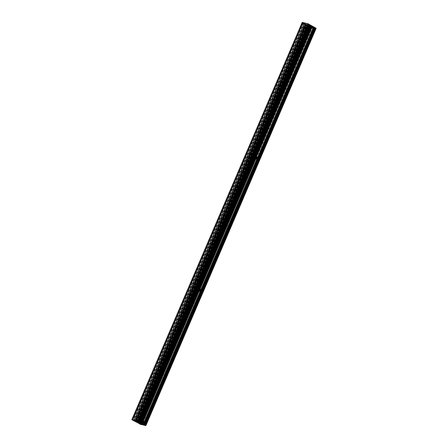 <?xml version="1.0" encoding="UTF-8"?>
<svg xmlns="http://www.w3.org/2000/svg" width="448" height="448" viewBox="0 0 448 448"><rect width="100%" height="100%" fill="white"/><g stroke="black" fill="none" stroke-linecap="round" stroke-linejoin="round"><path stroke-width="0.34" stroke-dasharray="2.24 1.68" d="M256.788 156.828A1.226 0.728 119.2 0 0 256.71 156.778A1.226 0.728 119.2 0 0 255.478 157.489A1.226 0.728 119.2 0 0 255.511 158.917A1.226 0.728 119.2 0 0 255.601 158.956M255.422 158.626A1.226 0.728 -60.8 0 1 255.545 157.774A1.226 0.728 -60.8 0 1 256.11 157.018M227.259 225.478L226.968 225.999M200.138 288.999A1.226 0.728 119.2 0 0 200.066 288.943A1.226 0.728 119.2 0 0 198.828 289.66A1.226 0.728 119.2 0 0 198.867 291.088A1.226 0.728 119.2 0 0 198.951 291.122L143.203 421.159M198.778 290.791A1.226 0.728 -60.8 0 1 198.895 289.94A1.226 0.728 -60.8 0 1 199.466 289.19M302.025 22.624L306.174 24.573L305.379 25.43L307.563 26.482L307.25 26.466L137.967 421.439L138.23 421.557L136.108 420.403L136.074 421.428L135.912 420.325L137.967 421.439M135.671 421.098L132.227 419.558L135.671 421.098L305.76 24.248L305.29 24.018L306.902 24.802L305.771 24.248L135.682 421.103L137.883 422.218L138.298 421.669L138.594 421.837L138.331 422.156L139.451 422.47L140.241 422.1L140.375 422.834M144.077 423.97L144.743 424.217L144.519 424.738L144.122 424.682L144.917 424.827L137.771 420.79L138.331 421.534L137.536 420.756L139.698 422.246L140.498 421.389L142.408 422.43L140.358 421.316L139.558 422.167M145.981 409.92A0.515 0.308 -60.8 0 1 145.51 410.323L145.746 410.424A0.515 0.308 -60.8 0 1 145.572 410.379L145.337 410.206A0.515 0.308 -60.8 0 1 145.365 409.78L146.222 407.781A0.515 0.308 -60.8 0 1 146.53 407.422L146.815 407.484A0.515 0.308 -60.8 0 1 146.994 407.518L146.77 407.394A0.515 0.308 -60.8 0 1 146.838 407.921L145.83 409.836L146.686 407.837A0.515 0.308 119.2 0 0 146.07 407.697L145.214 409.696A0.515 0.308 119.2 0 0 145.83 409.836M140.252 422.766L145.51 410.323L140.386 422.341L140.039 422.649L140.134 422.027L139.871 422.503M140.409 422.834L145.757 410.418M146.994 407.518L303.744 41.787A0.515 0.308 -60.8 0 1 303.57 41.748L303.335 41.574A0.515 0.308 -60.8 0 1 303.363 41.149L304.22 39.15A0.515 0.308 -60.8 0 1 304.528 38.786L304.808 38.853A0.515 0.308 -60.8 0 1 304.987 38.886L304.763 38.758A0.515 0.308 -60.8 0 1 304.836 39.29L303.979 41.289A0.515 0.308 -60.8 0 1 303.509 41.692L146.86 407.445M143.618 408.195L143.466 408.509L143.618 408.195M143.774 408.279L143.618 408.593L143.774 408.279M145.499 410.323L140.414 422.19L145.572 410.379M309.68 25.855L139.709 422.414L138.186 422.072L308.151 25.508L309.697 25.861L309.658 26.326L310.134 25.794L310.974 26.085L309.781 25.39L139.692 422.246L140.879 422.94L140.196 422.733M310.285 25.883L310.094 26.527L309.837 25.939L308.297 25.592L308.067 26.079L307.978 25.362L305.794 24.304L309.607 25.43L308.566 24.875L138.802 421.803L138.482 421.736L139.395 422.234L138.673 421.781L308.823 24.931L307.63 23.901L308.896 24.948L138.734 421.786M303.509 41.692L146.787 407.406L303.509 41.692M142.005 422.307L311.517 27.378L309.546 26.359L309.652 25.312L309.411 26.281L311.696 27.457L311.293 27.334L142.145 422.38M311.539 27.429L142.251 422.402L311.522 27.423M142.212 422.397L311.5 27.423M309.775 26.09L139.938 422.352M139.535 422.442L309.4 25.883L310.43 26.32L309.523 25.883M138.88 422.279L308.846 25.721L138.886 422.279M139.121 422.391L309.064 25.816M307.821 25.273L307.731 25.894L308.09 25.659L138.253 421.926L138.208 421.596L137.732 422.128M138.594 421.837L308.23 26.012L138.594 421.837M138.477 421.82L308.174 25.855L138.477 421.82M138.253 421.926L308.297 25.592M138.247 421.562L308.342 24.713M309.652 25.312L307.821 23.99L137.732 420.84M139.871 422.128L309.585 26.158L139.882 422.117M144.805 408.66L145.23 408.122L144.682 408.223L144.816 408.643L138.981 422.251M138.964 422.251L144.816 408.643M301.616 39.564L301.459 39.872L301.616 39.564M137.883 422.218L136.074 421.428L306.174 24.573L307.978 25.362M301.767 39.648L301.616 39.962L301.767 39.648M308.067 26.079L138.387 421.686L135.85 421.114L305.945 24.265L308.476 24.83L138.387 421.686L135.85 421.114L136.898 421.714L135.682 421.103M307.25 26.466L305.2 25.351L306.034 24.5L135.968 421.355L131.986 419.49L139.345 423.573L140.986 424.054L140.442 423.825L310.531 26.975L310.178 26.785L310.666 27.098L307.003 25.351L309.574 26.695L309.193 27.171L306.796 25.861L309.176 27.194L309.411 26.662M303.055 39.262L308.879 25.676M299.275 48.076L302.73 40.018L299.292 48.087M156.397 381.433L298.95 48.832L156.414 381.444M156.094 382.194L148.512 399.829L156.072 382.189M303.122 39.278L308.93 25.693M310.139 26.219L304.78 38.769L310.139 26.219M308.79 24.926L310.134 25.794M140.039 422.649L138.359 421.686L308.454 24.83M304.685 39.2A0.515 0.308 119.2 0 0 304.069 39.066L303.212 41.059A0.515 0.308 119.2 0 0 303.828 41.199L304.836 39.29M311.64 27.457L142.352 422.43M311.556 27.434L142.268 422.408M310.498 25.978L304.97 38.881L310.341 25.911M310.47 25.984L304.993 38.892M299.337 48.126L302.814 40.012M299.012 48.826L156.436 381.483L299.012 48.826M299.023 48.849L156.464 381.455M148.898 399.123L156.156 382.189L148.898 399.123M148.574 399.823L145.096 407.938L148.574 399.823M148.534 399.829L145.074 407.904L148.512 399.829M302.803 40.029L299.342 48.098M137.833 422.442L307.922 25.586L302.07 22.652L310.246 27.21M137.85 422.268L307.933 25.413L137.85 422.268M307.698 25.301L137.631 422.167L307.703 25.301M305.794 24.298L135.705 421.159M307.418 25.189L137.318 422.044L307.418 25.189M137.155 421.943L307.25 25.088L137.166 421.949M302.417 22.77L132.322 419.625M309.014 25.026L138.914 421.876M310.621 25.906L140.532 422.766M140.202 422.632L310.296 25.777M140.353 422.716L310.442 25.855M308.129 24.287L138.04 421.148L308.134 24.293M307.821 23.99L307.972 23.71L302.12 22.417M138.802 421.803L308.896 24.948M309.114 25.094L139.026 421.943M316.058 28.521L307.86 23.94M316.154 28.28L307.899 23.962L314.586 27.838M314.563 27.843L312.424 26.566L312.217 27.082L314.681 28.431L314.121 28.398L313.695 28.224L313.947 27.642M313.695 28.224L314.658 28.448L312.228 27.11L314.35 28.358L313.863 28.162L314.07 27.625L314.714 27.854L312.43 26.578L312.217 27.082L312.43 26.578M313.527 28.314L313.107 28.678L313.516 28.84L313.802 28.213L313.488 28.851L313.46 28L312.928 28.728L312.542 28.549L312.95 28.711L312.939 28.106L313.292 28.717L313.572 28.067L313.113 28.706L313.522 28.84L313.572 28.067L314.087 27.63L309.54 26.606L309.366 27.227L309.574 26.695M309.898 27.367L309.456 27.238L309.831 26.807L306.891 25.301L307.922 25.586M310.341 25.407L310.167 25.967L310.464 25.48L311.998 26.303L308.521 24.388L310.397 25.469L310.173 25.967L309.422 25.732L311.735 26.818L310.094 25.934M309.204 25.396L308.655 25.161L309.445 25.631L309.579 25.077L309.389 25.626L309.943 25.889L310.162 25.329L309.747 25.155L310.162 25.329M305.25 24.31L303.111 23.178L305.62 24.394L304.909 24.802L306.314 25.598L304.987 24.819M133.986 420.493L303.867 24.13L304.36 24.388L302.898 23.682L303.106 23.173L302.91 23.716L303.873 24.158M304.741 24.002L304.573 24.416M304.819 24.746L305.026 24.214L304.819 24.746L304.506 24.517L304.842 24.769M305.043 24.226L304.769 24.752L306.314 25.598L304.399 24.287M306.566 25.077L306.348 25.586L306.51 25.071M305.161 24.293L305.015 24.808L305.234 24.304M305.536 24.08L135.324 420.907L305.418 24.052M135.85 421.114L135.19 420.846L305.278 23.99L305.945 24.265M135.324 420.907L305.53 24.058M308.476 24.83L305.687 24.114L135.593 420.969L138.387 421.686M135.307 420.89L305.396 24.041M308.19 24.679L138.096 421.529L308.19 24.679M140.28 423.114L140.655 423.354L139.815 423.03L139.334 423.556L136.909 422.201L139.317 423.517L139.535 423.013L141.243 423.573L140.459 423.304L140.218 423.814M139.742 423.035L139.479 423.55M140.168 423.102L139.558 422.834L140.168 423.102L140.269 422.363L140.196 423.097L139.675 422.957L139.446 423.461L144.626 424.71L142.33 423.422L142.587 422.906L145.023 424.273L144.026 424.01L143.825 424.603L144.463 424.76M144.53 424.726L142.335 423.422L142.565 422.923L142.341 423.427M314.647 27.899L144.558 424.754L314.653 27.899M144.928 424.844L315.017 27.989L144.939 424.844M312.267 26.505L142.167 423.354M142.761 423.237L142.604 423.601L142.75 423.237M141.686 423.315L311.774 26.454M142.257 423.478L312.346 26.628L142.262 423.478M141.355 422.946L311.444 26.09M142.094 423.254L312.189 26.404M139.552 421.893L309.646 25.038M309.792 25.127L139.709 421.988M139.244 421.708L309.344 24.858L139.244 421.708M138.191 421.098L308.28 24.242M137.62 420.778L307.737 23.923M145.975 425.37L137.682 421.002L145.964 425.365L137.805 420.806L307.899 23.962M135.156 421.165L133.011 420.028L135.156 421.165L135.509 420.644L134.982 420.347L136.679 421.394L135.184 420.543M135.167 420.566L134.943 421.081L135.128 420.454L134.641 420.846M140.375 422.335L140.582 421.798L142.1 422.638L140.515 421.809L140.302 422.324L141.803 423.13L138.432 421.243L140.302 422.324L140.605 421.781L139.72 421.434L309.501 25.547M139.86 421.624L140.498 421.781L140.302 422.324L140.51 421.781L139.698 421.512L139.49 421.938L139.675 421.523L139.098 421.047M138.908 421.523L139.138 421.019L138.662 420.745L139.166 421.002L138.914 421.529L139.07 420.991M138.936 421.568L139.306 421.064L138.69 420.728L139.311 421.092L138.746 420.745L138.533 421.271M141.904 423.158L142.1 422.615L141.904 423.158L142.1 422.615L140.605 421.781L142.094 422.615L140.605 421.781L140.392 422.313M308.23 24.668L138.141 421.523M138.09 421.523L308.179 24.668L138.09 421.523M138.365 421.59L308.459 24.735L138.348 421.579M140.101 423.746L139.597 423.606L139.815 423.03L139.597 423.606L140.571 423.954L140.151 423.707L140.442 423.825L310.537 26.986M144.211 424.738L144.452 424.206L144.245 424.749L143.601 424.542L143.976 424.631M144.01 423.825L143.786 424.603M145.454 425.124L144.822 424.906L145.382 425.219M144.217 424.833L148.954 413.778L144.211 424.833M310.856 27.339L313.796 27.798L143.522 424.558M141.641 424.099L140.991 423.987L141.579 424.239L311.668 27.367M311.338 27.457L141.31 424.183L311.354 27.462M141.019 424.116L311.108 27.261L141.019 424.116M140.818 424.077L140.476 424.004L140.762 424.194M140.364 423.982L139.737 423.763L140.297 424.077M139.485 422.755L140.05 422.895L139.507 422.794M140.028 422.951L139.53 422.806M139.843 422.867L139.558 422.772M135.195 421.12L134.854 421.002L135.195 421.12M139.966 422.195L139.63 422.078L139.966 422.195M135.654 421.07L132.154 419.53L137.547 420.739L138.583 421.73L135.654 421.07M139.978 422.979L140.235 422.374L140.644 422.509L140.515 423.338L140.829 422.486L141.215 422.671L140.778 423.186L143.371 423.864L140.722 423.192L140.806 422.503L141.221 422.666L140.941 423.315L143.153 423.741L143.438 423.097L143.175 423.702M143.36 423.802L143.842 423.226L143.466 423.08L143.853 423.259L143.371 423.864L140.941 423.315L143.338 423.825M140.672 423.948L140.98 423.623L140.599 423.405L140.437 423.797L140.605 423.405L140.442 423.802L143.41 424.463L143.646 423.735L143.976 423.808L143.422 423.618L143.998 423.22L143.914 423.909L144.413 423.388L144.166 424.021M314.614 27.882L144.738 424.183L145.018 424.245L142.974 423.102L144.878 424.194L143.914 423.909L144.407 423.388L144.161 424.01M143.64 424.525L143.791 424.127L143.825 424.564M143.623 424.542L140.571 423.819L143.623 424.542L148.327 413.465L148.669 413.655A0.773 0.459 119.2 0 0 148.758 413.683L144.071 424.704M144.474 424.704L144.486 424.082M144.155 424.693L144.491 424.738L314.591 27.882L144.474 424.732L144.06 424.592L314.356 27.782M137.738 421.103L145.55 425.331L140.006 424.088L145.404 425.298L137.771 421.036L145.421 425.275L137.799 421.019L132.339 419.81L139.983 424.105L132.339 419.787L139.927 424.194L145.421 425.275M139.927 424.194L132.132 419.843L137.749 420.974L145.55 425.331L137.76 420.98L132.216 419.731L139.972 424.161L145.365 425.37L139.95 424.172L132.216 419.731L137.749 420.974L145.55 425.331L139.994 424.222M137.799 421.019L132.149 419.815L139.95 424.178L145.337 425.382L137.715 421.131L132.328 419.916L139.944 424.172L132.322 419.916L139.966 424.049M140.252 422.262L140.459 421.73L139.72 421.434L140.459 421.73M141.837 423.142L142.044 422.604L141.803 423.13M140.409 422.352L140.65 421.82M138.824 421.506L139.048 421.002L139.675 421.523M139.849 421.641L139.63 422.078M139.53 421.411L139.602 421.96M145.874 425.578L137.687 421.036L131.858 419.726M143.142 423.718L143.461 423.08L143.422 423.618M144.194 424.015L143.97 424.592M144.519 424.094L144.267 424.659M142.974 423.102L145.018 424.245L144.827 424.788M142.397 423.438L142.643 422.918L142.43 423.45M144.872 424.178L142.934 423.13M144.872 424.189L144.626 424.71M140.039 422.257L140.297 421.708L139.446 421.394M143.786 424.071L144.178 424.346L143.864 424.665M143.646 423.741L143.657 423.125L143.489 423.909L143.78 423.702M140.778 423.186L141.21 422.638L140.23 422.901L140.241 422.374L140.291 423.186L140.806 422.509M140.286 423.147L140.067 423.718L140.286 423.147L140.655 423.382L140.291 423.175L140.056 423.713M310.727 27.014L140.588 423.886L143.595 424.564L140.694 423.881L310.789 27.037L311.091 27.199L310.582 27.457L310.565 26.88L314.283 27.916L310.761 27.093M309.747 27.3L310.296 27.558L310.554 27.042L140.252 423.78M310.531 26.975L140.218 423.746M137.67 421.075L132.126 419.832L137.726 420.991M134.87 421.064L135.134 420.549L136.685 421.428L135.274 420.599M136.382 421.91L136.634 421.417L136.416 421.926M136.483 421.938L136.679 421.394L136.478 421.938L136.679 421.422L135.285 420.638L135.078 421.154L135.346 420.616M135.145 421.159L135.374 420.633L135.733 420.739L135.201 420.566M134.859 420.42L135.374 420.627M131.846 419.692L137.771 420.79M140.454 422.464L140.454 423.024L140.454 422.464M140.437 423.321L140.454 423.898M140.106 423.097L139.602 423.634M139.597 423.606L139.815 423.046L139.334 423.556M136.909 422.201L137.228 421.702L139.541 423.013L137.138 421.702L139.518 423.035L139.317 423.517M137.01 422.229L137.228 421.702L139.502 422.974L137.228 421.702L136.976 422.218M139.502 422.974L139.289 423.5M139.563 422.996L139.3 423.539M133.655 420.347L133.896 419.826L134.282 419.966L133.274 419.513L133.902 419.826L133.319 419.518L133.112 420.05M133.622 420.33L133.84 419.804M133.011 420.022L133.319 419.518L133.078 420.039M133.644 420.37L133.885 419.843L133.678 420.386M134.075 420.498L134.288 419.966L134.663 420.319M134.747 420.868L134.893 420.442L134.714 420.857M140.594 423.371L140.386 423.881L140.594 423.371L140.969 423.595L140.42 423.371L140.638 423.931M314.446 27.826L144.357 424.687M143.881 424.603L148.63 413.487L143.819 424.614M148.646 413.493L143.802 424.558L148.523 413.381A0.773 0.459 119.2 0 0 148.618 413.325L143.864 424.553M143.735 424.525L148.495 413.414L143.735 424.525M143.741 424.519L148.512 413.386L143.746 424.519M140.571 423.819L310.638 26.942M149.324 412.384L149.094 412.222A0.773 0.459 119.2 0 0 149.055 412.138L148.775 412.003A0.773 0.459 119.2 0 0 148.103 412.602A0.773 0.459 119.2 0 0 148.17 413.375L143.422 424.446L148.333 413.465M310.755 27.255L140.666 424.11L310.755 27.255M310.582 27.149L140.493 424.01M141.008 423.998L311.097 27.132L141.002 423.987M141.187 424.026L311.259 27.149M311.242 27.132L141.159 423.998M148.77 412.244L313.807 27.81L148.994 412.345A0.773 0.459 119.2 0 0 148.512 413.454L148.305 413.336M313.51 27.944L315.454 28.381M315.465 28.386L315.918 28.487M309.394 26.69L309.355 27.86L309.758 27.994L309.966 27.507L309.758 27.994L309.344 27.826L309.613 27.177L309.54 27.966L310.554 27.042L309.876 26.824M310.38 27.244L310.834 27.345M309.669 25.9L139.625 422.492M309.87 25.984L310.436 26.309L309.585 26.018L310.262 26.247L309.602 26.001L139.793 422.274M305.049 24.136L305.39 24.254L305.049 24.136M308.672 24.875L307.636 23.89L302.249 22.674L305.749 24.22L308.672 24.875M310.419 27.39L313.034 28.022L310.419 27.39L310.324 28.118L310.604 27.474L312.978 28.028M313.298 28.19L312.76 28.666L313.034 28.022L310.604 27.496M309.596 27.233L310.262 27.306L309.747 27.39L309.753 27.989L310.262 27.283L310.1 28.09L310.391 27.412M310.178 26.785L309.842 27.334M310.184 26.846L309.87 26.779M310.223 26.874L315.801 28.157L310.212 26.869M302.417 22.512L310.195 26.998L302.551 22.674L308.011 23.806L315.616 28.168L310.246 26.886M307.966 23.794L302.406 22.641L307.95 23.89L315.739 28.241L310.201 26.998L315.633 28.084L307.983 23.817L315.829 28.146M310.156 26.958L302.534 22.702L307.95 23.89L302.596 22.613M304.976 24.08L304.646 24.534L305.11 24.634M304.718 24.007L304.612 24.522L304.338 24.304L304.657 24.438M309.904 27.955L310.313 26.958L309.91 27.961L310.33 27.597M310.576 27.513L310.29 28.134L310.38 27.35L312.81 27.894L312.547 28.554L312.794 27.922M310.542 27.037L310.324 27.546L309.949 27.334M309.753 27.306L309.445 27.238L309.999 26.746M309.725 26.684L309.467 27.283L309.137 27.177L309.378 26.645M307.07 25.362L306.807 25.894L309.182 27.216L306.807 25.894L307.009 25.351M309.137 27.177L306.863 25.906L307.104 25.374M309.54 26.606L309.596 27.199M303.75 23.492L303.542 24.03L303.946 23.57M303.716 23.475L303.475 24.007M303.201 23.201L302.966 23.727L303.173 23.184M304.606 24.433L304.802 24.002M305.256 24.668L304.662 24.427L304.836 24.013M149.094 412.222L313.942 27.815L313.785 28.179L313.404 27.944L313.566 27.552L310.565 26.874L310.582 27.457L310.19 27.266L310.341 26.824M309.91 27.961L309.971 27.513M313.757 27.72L148.999 412.126L313.566 27.552M140.627 423.847L310.716 26.992L140.633 423.858L310.744 27.009L313.718 27.686M313.947 27.731L149.184 412.205L314.093 27.737M149.184 412.188L313.975 27.754L149.397 412.311A0.773 0.459 119.2 0 0 149.268 412.261L314.098 27.77M314.278 27.77L144.29 424.682M315.762 28.129L310.257 26.914M307.989 23.929L315.622 28.19L308.017 23.806M309.747 25.155L309.417 25.698L309.49 25.082M310.38 25.43L310.134 25.984M310.453 25.441L310.167 25.967M310.486 25.458L310.268 25.967L311.769 26.807L310.29 26.029M311.987 26.298L311.741 26.818L311.931 26.292M311.898 26.275L311.679 26.779L310.251 25.984L310.464 25.48M313.589 28.129L314.087 28.409L314.3 27.882M314.126 28.286L313.835 28.224L314.098 27.67L313.83 28.218L314.093 27.67M314.154 28.297L314.658 28.448L314.91 27.933L314.686 28.437L314.91 27.927M312.491 26.583L312.284 27.126L312.525 26.594M312.234 27.115L314.513 28.364L314.709 27.854L314.507 28.381L312.234 27.115M308.946 24.718L308.734 25.25L309.204 25.497L308.33 24.937L309.266 25.407M308.806 25.211L309.002 24.674L308.801 25.206L308.325 24.903L308.946 25.267L309.204 24.752M309.002 24.668L308.795 25.178L308.325 24.909L308.526 24.388L308.33 24.931L308.532 24.394M308.588 24.405L308.409 24.926L308.627 24.416M313.538 28.017L313.964 28.196L313.382 27.983L313.757 27.591M313.762 27.597L313.589 27.983L313.958 28.19L313.958 27.81M310.727 27.003L140.633 423.858L310.744 26.975M313.964 27.737L149.128 412.199L313.891 27.703M314.306 27.983L149.576 412.384L314.25 28.112M149.234 412.233L314.042 27.787M314.082 27.804L149.313 412.278L314.121 27.849L313.936 28.213L313.382 27.983M314.149 27.838L149.458 412.362M149.498 412.367L314.278 27.916L149.492 412.362A0.773 0.459 119.2 0 0 149.419 412.294L314.154 27.854M313.886 27.793L149.111 412.188M313.813 27.742L149.05 412.154M148.988 412.115L313.74 27.714L148.999 412.11M313.695 27.686L148.921 412.082L313.673 27.664M313.634 27.653L148.859 412.048M148.798 412.014L313.516 27.591M148.17 413.375L143.534 424.491M143.707 424.592L148.473 413.543L143.73 424.609M143.769 424.626L148.534 413.577M143.87 424.693L148.613 413.622L143.931 424.715M148.641 413.465L143.875 424.592L148.63 413.487M143.752 424.53L148.495 413.414M313.796 27.798L148.982 412.362M143.707 424.665L148.512 413.454L143.702 424.654M145.236 416.853L144.945 417.374M309.282 34.11L308.991 34.625M143.494 421.165A1.226 0.728 119.2 0 0 143.416 421.109A1.226 0.728 119.2 0 0 142.178 421.826A1.226 0.728 119.2 0 0 142.218 423.254A1.226 0.728 119.2 0 0 142.307 423.287L142.195 423.511M142.128 422.962A1.226 0.728 -60.8 0 1 142.817 421.355M141.456 424.166L311.55 27.311M132.569 419.776L302.663 22.921M132.95 419.944L303.038 23.089L132.95 419.95M132.849 419.91L302.938 23.055M134.047 420.521L304.136 23.671M134.613 420.84L304.696 23.979M137.368 422.341L307.462 25.486M138.04 421.002L308.129 24.147M138.174 421.12L308.269 24.265M138.219 421.12L308.314 24.265M139.065 421.652L309.159 24.797M142.145 423.41L312.234 26.561M305.67 24.226L135.582 421.081M140.325 422.139L145.41 410.273M145.337 410.206L140.241 422.1M303.335 41.574L146.53 407.422M146.63 407.422L303.402 41.642M146.63 407.316L303.503 41.692L146.72 407.473M146.815 407.484L303.57 41.748M140.627 422.834L310.722 25.978M303.733 41.77L146.972 407.512M309.982 26.477L140.694 421.45M142.33 422.363L311.612 27.39M140.358 421.316L309.646 26.342M309.344 26.074L139.899 421.411M139.451 422.117L309.54 25.262M309.814 25.418L139.72 422.268M140.039 421.484L309.478 26.152M309.781 26.415L140.498 421.389M140.582 421.422L309.865 26.449M311.5 27.362L142.212 422.335M138.93 422.24L144.754 408.649M138.914 422.234L144.732 408.649M308.151 25.508L138.186 422.072M307.983 25.81L138.281 421.753M307.513 25.206L137.424 422.061M138.298 421.669L307.731 25.894M307.994 26.023L138.376 421.77M308.034 26.051L138.421 421.781M136.108 420.403L305.39 25.43M305.256 25.351L135.968 420.325M135.996 420.392L305.284 25.418M306.914 26.331L137.631 421.305M307.849 25.654L137.575 422.419M305.396 25.446L136.114 420.42M137.743 421.333L307.031 26.359M307.115 26.393L137.827 421.366M304.623 38.786L309.91 26.454M309.826 26.421L304.528 38.786M309.422 25.906L139.451 422.47M309.378 25.889L139.412 422.447M309.322 25.85L310.52 26.342L309.327 25.827L310.509 26.359L309.322 25.85L310.514 26.342L309.327 25.838L139.362 422.397M309.288 25.816L139.322 422.38M308.868 25.732L138.902 422.29M308.902 25.794L138.936 422.352M308.818 25.76L138.852 422.318M308.728 25.704L138.762 422.268M308.644 25.67L138.678 422.234M310.005 26.505L304.718 38.842M304.808 38.853L310.094 26.527M303.066 39.267L308.896 25.682M137.34 422.094L307.434 25.239M307.306 25.189L137.217 422.044M136.209 421.478L306.303 24.623M135.94 421.327L306.029 24.472M137.665 422.229L307.759 25.374M307.675 25.34L137.581 422.195M137.491 422.139L307.586 25.29M137.407 422.106L307.502 25.256M142.218 422.352L311.506 27.378M310.918 26.085L140.823 422.934M140.795 422.873L310.89 26.018M310.856 26.068L140.762 422.923M307.922 25.402L137.827 422.251M307.72 25.312L137.631 422.167M310.761 25.995L140.672 422.85M310.811 26.051L140.722 422.906M308.582 24.73L138.494 421.585M305.071 23.94L134.982 420.795M136.466 421.579L306.555 24.724M136.27 421.473L306.359 24.618M136.646 421.68L306.734 24.825M136.808 421.775L306.902 24.92M307.339 25.166L137.245 422.022M135.901 421.243L305.99 24.388M305.962 24.377L135.873 421.232M305.855 24.315L135.766 421.17M305.822 24.304L135.733 421.159M307.373 25.178L137.278 422.033M307.412 25.183L137.318 422.038M307.255 25.088L137.161 421.943M307.3 25.099L137.211 421.954M307.334 25.11L137.245 421.966M307.479 25.194L137.39 422.044M305.043 23.923L134.949 420.778M303.514 23.257L133.426 420.106M303.386 23.218L133.291 420.067M303.033 23.061L132.944 419.916M302.932 22.999L132.838 419.854M302.305 22.708L132.21 419.558M302.344 22.714L132.25 419.563M302.361 22.719L132.272 419.574M305.172 23.951L135.078 420.806M305.183 23.957L135.089 420.812M305.637 24.214L135.548 421.064M305.978 24.338L135.884 421.193M306.023 24.366L135.957 421.282M309.641 25.357L139.546 422.212M139.714 422.307L309.803 25.458M309.988 25.558L139.894 422.408M140.09 422.514L310.184 25.659M309.075 25.043L138.986 421.898M309.042 25.032L138.953 421.882M310.582 25.9L140.487 422.755M310.548 25.889L140.459 422.744M310.369 25.794L140.28 422.649M310.341 25.782L140.246 422.632M308.566 24.718L138.477 421.574M308.207 24.298L138.113 421.154M308.106 24.203L138.018 421.058M307.966 24.13L137.878 420.986M307.675 23.912L137.586 420.767M307.636 23.901L137.536 420.756M138.342 421.54L308.431 24.69L138.331 421.534M308.862 24.987L138.774 421.842M309.047 25.071L138.958 421.926L309.064 25.088M135.901 421.154L305.995 24.298M311.399 26.886L310.694 26.6L311.399 26.886M136.091 421.333L306.18 24.472L136.102 421.327M136.13 421.355L306.225 24.5M136.791 421.652L306.902 24.802M135.934 421.165L306.029 24.31M135.537 421.047L305.626 24.192M135.223 420.868L305.312 24.013M135.229 420.851L305.323 23.996M135.565 420.958L305.659 24.102M136.002 421.176L306.096 24.321M136.926 421.697L307.02 24.842M136.898 421.714L306.986 24.858M136.058 421.338L306.146 24.483M136.007 421.277L306.102 24.422L136.007 421.271M136.03 421.254L306.118 24.399M136.08 421.288L306.174 24.433M139.367 422.66L140.241 423.013L139.367 422.66M308.403 24.713L138.309 421.568M309.165 25.138L139.07 421.994M139.059 421.994L309.154 25.138M139.121 421.994L309.215 25.138L139.104 422.01M309.238 25.178L139.143 422.033M309.484 25.385L139.39 422.24L309.484 25.379M309.445 25.368L139.35 422.223M308.577 24.886L138.477 421.73M308.795 24.903L138.701 421.758M308.476 24.73L138.387 421.579M308.33 24.674L138.236 421.523M308.487 24.864L138.398 421.719M309.411 25.379L139.322 422.234M309.59 25.441L139.496 422.296M309.31 25.194L139.222 422.05M309.137 25.105L139.042 421.96M309.03 25.077L138.942 421.926M308.974 25.043L138.886 421.898M308.902 25.026L138.807 421.882L308.879 25.01M308.952 25.06L138.863 421.91M140.235 422.985L139.255 422.643L140.235 422.985M139.401 422.632L140.448 423.142L139.401 422.632M140.235 422.946L139.25 422.649L140.235 422.946M140.185 422.962L139.339 422.666L140.185 422.962M140.179 422.974L139.334 422.677L140.179 422.974M139.966 422.923L139.563 422.834M143.791 424.553L144.026 424.01M145.555 425.365L139.983 424.189L145.555 425.365M140.291 422.279L140.577 421.792L140.358 422.296M139.401 421.938L139.782 421.529M144.189 424.026L144.514 424.234L144.306 424.76M144.502 424.206L144.295 424.732L144.502 424.206M138.852 421.574L138.998 421.002L138.768 421.506M138.438 421.249L138.667 420.745L138.499 421.26M138.914 421.568L139.138 421.025L139.115 421.607M138.947 421.596L139.121 421.036M143.842 424.676L148.557 413.588L143.836 424.659L143.618 424.094L143.444 424.48M144.032 424.704L144.166 424.312L143.634 424.038M143.998 424.486L144.211 423.976L143.982 424.48M140.801 423.478L141.142 423.595L140.801 423.478M141.389 422.94L140.997 422.75L141.389 422.94M141.417 422.929L140.997 422.738L140.806 423.5L141.142 423.595L141.439 422.94M141.562 423.013L140.941 422.761L141.562 423.013M140.918 422.778L141.68 423.046L140.918 422.778M143.601 424.553L140.622 423.898M140.426 423.836L310.52 26.981L140.252 423.802M145.426 425.286L140.028 424.077M135.526 421.249L135.554 420.577L134.848 420.358L134.624 420.862M140.582 422.979L140.801 422.503M140.465 423.287L141.411 423.718L141.68 423.046L140.756 422.649L140.465 423.287M140.174 423.125L139.91 423.685M139.832 423.108L139.63 423.618L139.838 423.108M139.446 423.461L139.726 423.035M133.745 420.364L133.997 419.849M133.851 420.426L134.053 419.882M133.986 420.482L134.232 419.955M140.252 423.758L140.386 423.36M310.934 27.115L140.84 423.97L140.605 423.416M144.497 424.749L314.39 27.838M313.942 27.737L149.134 412.16L313.897 27.698M310.234 26.242L309.915 26.135M310.173 26.219L309.742 26.029M310.514 26.914L140.291 423.746M304.959 24.209L304.758 24.718L306.258 25.558L306.477 25.054M309.809 27.328L310.033 26.757M304.17 23.643L303.923 24.17M303.834 23.509L303.632 24.052M303.106 23.173L302.898 23.682L303.52 24.024L303.738 23.52M310.374 26.835L310.212 27.227L310.576 27.429L310.727 27.076L140.622 423.931M310.492 27.031L310.268 27.535L310.475 27.026M139.345 423.573L309.21 27.205M307.009 25.357L306.807 25.866L307.003 25.351M310.559 26.874L310.341 27.3M310.19 27.266L310.738 27.49L310.929 27.126M303.766 23.531L303.548 24.035M310.106 27.468L309.747 27.39M311.142 26.729L310.8 26.606L311.142 26.729M310.895 27.451L310.503 27.261L310.895 27.451M310.901 27.485L310.559 27.345L310.901 27.485M311.024 27.423L310.262 27.16L311.024 27.423M310.699 26.628L311.483 26.902L310.699 26.628M312.978 28.056L312.547 28.577L312.81 27.899M313.611 28.106L314.328 28.319L314.541 27.81L314.339 28.325M313.914 27.625L313.684 28.168M140.644 423.853L310.733 26.998L313.718 27.653M313.533 27.541L313.37 27.933M310.206 26.998L302.478 22.551M310.223 26.001L310.498 25.497M316.148 28.302L307.894 23.951M314.087 28.409L314.384 27.877M314.334 27.894L314.126 28.398L314.378 27.871M314.625 27.871L314.378 28.386L314.608 27.866M308.918 24.651L308.717 25.194M309.036 24.741L308.79 25.267M309.266 25.379L309.697 25.11M314.373 27.731L314.154 28.274L314.39 27.737M309.025 24.713L308.801 25.217M141.775 423.366L311.87 26.51M141.809 423.377L311.903 26.527M142.027 423.388L312.122 26.533M143.438 424.452L148.182 413.381M143.461 424.463L148.21 413.398M143.478 424.469L148.221 413.403M143.539 424.502L148.282 413.437M143.578 424.519L148.322 413.459M143.651 424.57L148.383 413.493M143.668 424.575L148.366 413.482M143.724 424.598L148.456 413.538L143.713 424.603M148.932 413.666L144.178 424.76L148.949 413.661M144.133 424.738L148.87 413.678M144.122 424.732L148.859 413.683M144.082 424.715L148.809 413.683M144.004 424.665L148.725 413.638M143.847 424.592L148.714 413.633M143.948 424.642L148.691 413.582M143.931 424.631L148.674 413.538M143.937 424.631L148.708 413.498L143.937 424.626M143.808 424.553L148.562 413.448M143.791 424.547L148.562 413.42M143.814 424.53L148.618 413.325M144.267 424.777L149.083 413.538M144.318 424.794L149.145 413.521M144.407 424.816L149.318 413.347M143.55 424.57L148.344 413.381M311.494 27.294L141.406 424.15M141.21 424.105L311.304 27.25M145.958 425.359L316.047 28.51M137.844 420.829L307.933 23.974M311.612 27.339L141.523 424.189M140.263 424.06L310.358 27.205L140.274 424.06M132.149 419.541L302.238 22.686M132.182 419.558L302.271 22.702M132.686 419.798L302.781 22.943M132.888 419.894L302.982 23.038M132.815 419.894L302.91 23.038M132.782 419.882L302.876 23.027M302.792 23.01L132.709 419.871M303.957 23.649L133.862 420.504L303.946 23.643M133.98 420.526L304.074 23.677M133.963 420.521L304.058 23.666M304.013 23.643L133.924 420.498L304.024 23.649M304.002 23.615L133.907 420.47L304.002 23.621M134.557 420.829L304.651 23.974M134.523 420.818L304.618 23.962M134.378 420.734L304.472 23.884M134.344 420.722L304.438 23.867M304.265 23.828L134.182 420.689M136.517 421.994L306.606 25.138M136.55 422.01L306.639 25.155M136.718 422.044L306.807 25.183M136.298 421.809L306.393 24.954M136.298 421.803L306.387 24.948L136.293 421.798M136.382 421.82L306.471 24.965M136.416 421.831L306.505 24.976M137.48 422.397L307.569 25.547M137.514 422.414L307.602 25.558M137.486 422.369L307.569 25.508M137.866 422.458L307.955 25.603M137.956 422.509L308.056 25.659M137.743 422.464L307.826 25.609M137.85 422.531L307.95 25.682M137.452 422.447L307.546 25.592M137.418 422.43L307.513 25.581M136.998 422.201L307.093 25.346M136.965 422.184L307.059 25.334M306.891 25.301L136.791 422.15M139.429 423.606L309.518 26.757M309.831 26.813L139.748 423.674L309.848 26.824M139.804 423.685L309.898 26.83M139.854 423.702L309.949 26.852M139.843 423.674L309.932 26.818M139.798 423.657L309.887 26.802M139.737 423.629L309.809 26.757M139.754 423.618L309.848 26.762M139.905 423.651L309.994 26.796M139.955 423.674L310.044 26.818M140.263 423.847L310.358 26.992M140.28 423.853L310.374 26.998M310.57 27.082L140.482 423.931L310.554 27.076M140.566 423.954L310.654 27.087M140.162 423.718L310.251 26.863L140.157 423.707M140.224 423.724L310.318 26.869L140.235 423.73M310.397 26.902L140.308 423.769M310.47 26.953L140.375 423.802L310.447 26.93M140.487 423.858L310.582 27.003M310.593 27.014L140.51 423.881M140.577 423.914L310.643 27.042M140.627 423.942L310.722 27.093M140.672 423.97L310.766 27.121M140.734 423.998L310.828 27.143M140.986 424.054L311.08 27.199L140.98 424.043M311.035 27.166L140.946 424.021L311.046 27.171M140.879 423.987L310.996 27.154M140.896 423.993L310.979 27.143M310.918 27.11L140.818 423.954M140.778 423.937L310.845 27.059M310.8 27.037L140.694 423.892L310.783 27.026M140.588 423.83L310.677 26.975M141.159 424.082L311.254 27.227M310.24 27.149L140.146 424.004M137.648 420.784L307.742 23.929M137.922 420.98L308.017 24.125M137.995 421.042L308.084 24.186M138.281 421.12L308.37 24.265M138.314 421.131L308.403 24.282M139.367 421.736L309.462 24.886M139.384 421.747L309.478 24.892M139.216 421.691L309.31 24.836M139.199 421.686L309.294 24.83M139.087 421.635L309.176 24.78M139.037 421.63L309.126 24.774L139.031 421.624M139.658 421.977L309.747 25.122M139.72 421.932L309.814 25.077M139.754 421.943L309.848 25.088M141.926 423.22L312.015 26.365M141.893 423.203L311.982 26.348M141.473 422.974L311.567 26.118M141.439 422.957L311.534 26.102M142.251 423.472L312.346 26.617M142.184 423.466L312.278 26.611M142.15 423.45L312.245 26.594M142.061 423.399L312.155 26.544M142.022 423.427L142.167 423.091M142.951 421.266L198.817 290.926M199.601 289.094L255.461 158.754M256.245 156.929L312.116 26.572M142.055 423.444L142.19 423.136M143.002 421.238L198.834 290.97M199.651 289.066L255.483 158.799M256.295 156.901L312.15 26.589M143.158 421.17L198.918 291.082M199.808 289.005L255.562 158.917M256.452 156.839L312.256 26.645M199.853 288.994L255.59 158.945M256.497 156.828L312.29 26.662M199.405 291.071L143.595 421.288L199.399 291.071M200.239 289.117L256.049 158.906L200.239 289.122M256.883 156.946L142.593 423.595M142.341 423.394L312.435 26.538M142.374 423.41L312.469 26.555M144.917 424.827L315.011 27.972M144.603 424.771L314.698 27.922M144.312 424.659L314.406 27.804M144.222 424.626L314.311 27.77M144.071 424.592L148.865 413.42M149.296 412.39L314.166 27.748M144.385 424.771L149.246 413.431M149.57 412.67L314.474 27.916M144.39 424.777L149.268 413.409M149.57 412.692L314.485 27.927M149.559 412.793L314.502 27.961L149.559 412.798M149.565 412.765L314.496 27.961M149.565 412.552L314.406 27.944M149.526 412.496L314.356 27.922M149.128 412.272L313.958 27.698M149.05 412.115L313.824 27.67M149.251 412.227L314.026 27.782M149.43 412.339L314.21 27.877L149.442 412.35M149.268 412.261L314.02 27.86M149.206 412.244L313.964 27.838M149.173 412.205L313.93 27.821M149.111 412.171L313.863 27.77M149.044 412.132L313.796 27.737M148.854 412.026L313.606 27.63M148.809 412.02L313.566 27.614M313.118 27.86L313.236 27.58M148.831 412.238L313.639 27.714M145.359 425.208L315.454 28.353M145.242 425.152L315.33 28.297M145.606 410.402L145.27 410.217M145.505 410.329L140.358 422.341M140.134 422.027L140.454 422.206M138.208 421.596L138.544 421.786M309.607 26.141L139.877 422.156M138.286 421.87L308.073 25.726M308.241 26.046L138.594 421.865M308.129 25.917L138.443 421.826M305.2 25.351L135.912 420.325M311.399 27.395L141.982 422.313M136.091 420.403L305.379 25.43M311.696 27.457L142.408 422.43M303.604 41.77L303.268 41.58M310.111 26.275L304.758 38.758M148.898 399.129L156.156 382.189L148.904 399.095M148.585 399.846L145.124 407.91M308.952 25.698L303.117 39.312M148.596 399.823L145.118 407.943M135.968 421.355L306.062 24.5M307.602 26.438L138.236 421.602M311.517 27.378L142.234 422.352M140.879 422.94L310.974 26.085M299.034 48.832L156.458 381.489M306.029 24.41L135.934 421.266L306.04 24.399M308.319 24.321L138.23 421.176M308.762 24.926L138.673 421.781M135.19 420.846L305.278 23.99M136.965 421.725L307.054 24.87M136.013 421.277L306.107 24.422M136.13 421.327L306.225 24.472M309.607 25.43L139.513 422.285M140.37 423.108L139.339 422.66L140.37 423.108M139.776 421.523L139.154 421.064M139.692 421.518L139.496 421.938M140.09 423.746L139.782 423.674M135.072 421.142L135.268 420.61M135.268 421.182L135.52 420.633L135.078 420.442L134.854 421.002M135.184 420.577L134.949 421.081M133.896 419.826L134.288 419.966M310.43 26.32L309.394 25.889L310.43 26.32M304.819 24.545L305.166 24.819L305.39 24.254M305.62 24.394L305.015 24.83M304.399 24.31L303.694 24.086M311.214 26.785L310.8 26.606L310.498 27.272L310.946 27.468L311.214 26.785M311.186 27.558L310.262 27.16L310.537 26.488L311.489 26.897L311.186 27.558M307.927 23.901L302.534 22.691M309.439 25.62L310.167 25.973M314.093 28.414L314.395 27.91M314.513 28.386L314.714 27.854M308.734 25.25L308.862 24.651M309.422 25.497L309.59 25.082M313.751 27.591L313.583 27.978M309.002 24.713L308.778 25.217M148.327 413.465L143.584 424.53M148.529 413.571L143.786 424.637M148.96 413.65L144.194 424.771M148.512 413.47L143.713 424.665M134.137 420.616L304.226 23.761M140.101 423.791L310.19 26.942M140.151 423.707L310.24 26.858M140.37 423.791L310.464 26.942L140.358 423.797M140.571 423.903L310.66 27.048M140.997 424.054L311.091 27.199M140.773 423.926L310.862 27.07M140.582 423.819L310.671 26.964M140.991 423.987L311.086 27.132M139.737 423.763L309.831 26.908M307.989 24.125L137.894 420.98M308.342 24.287L138.247 421.142M309.618 24.976L139.53 421.831M312.693 26.751L256.889 156.951M314.658 27.944L144.564 424.799M314.283 27.916L149.503 412.378M314.91 28.05L144.822 424.906"/><path stroke-width="0.67" d="M255.601 158.956A1.226 0.728 119.2 0 0 256.844 158.01A1.226 0.728 119.2 0 0 256.788 156.828M256.11 157.018A1.226 0.728 -60.8 0 1 256.872 156.867A1.226 0.728 -60.8 0 1 257.006 158.105A1.226 0.728 -60.8 0 1 255.679 159.012A1.226 0.728 -60.8 0 1 255.422 158.626M226.968 225.999L227.259 225.478M227.394 225.831L227.03 226.078L227.36 225.49L227.394 225.831M199.853 288.994L198.94 291.11A1.226 0.728 119.2 0 0 200.194 290.181A1.226 0.728 119.2 0 0 200.138 288.999M199.466 289.19A1.226 0.728 -60.8 0 1 200.228 289.033A1.226 0.728 -60.8 0 1 200.362 290.27A1.226 0.728 -60.8 0 1 199.03 291.178A1.226 0.728 -60.8 0 1 198.778 290.791M316.148 28.274L307.983 23.716L316.142 28.274L310.229 27.21L302.126 22.422L307.978 23.71L302.114 22.417L310.318 26.998L316.075 28.521L145.981 425.376L145.454 425.124M316.159 28.308L310.246 27.21L140.106 424.049L131.925 419.479L302.081 22.663M310.402 27.25L140.101 424.043L310.195 27.194L302.025 22.63M140.101 424.043L131.986 419.513M145.382 425.219L145.83 425.342L315.918 28.487M310.38 27.244L140.286 424.094L145.359 425.236L143.494 424.62L313.51 27.944L143.494 424.62M143.522 424.558L141.641 424.099M311.618 27.518L141.579 424.239L311.612 27.518L141.579 424.239L140.818 424.077M310.834 27.345L140.739 424.2L140.364 423.982M145.981 425.376L140.011 424.262L145.886 425.583L316.058 28.521M315.465 28.386L145.359 425.236L315.454 28.381M140.106 424.049L131.852 419.726M315.806 28.157L310.285 26.897L315.829 28.146L308.028 23.778L302.613 22.59L310.285 26.897L302.422 22.534M302.585 22.602L308.017 23.806M308.028 23.778L315.627 28.062L310.246 26.88L302.596 22.613M310.246 26.88L315.638 28.067L308.011 23.806L315.762 28.129M144.217 424.838L148.949 413.784A0.773 0.459 -60.8 0 1 148.842 413.75A0.773 0.459 -60.8 0 1 148.747 413.661L148.702 413.616A0.773 0.459 -60.8 0 1 149.223 412.406L149.29 412.395A0.773 0.459 -60.8 0 1 149.554 412.378L149.604 412.401A0.773 0.459 -60.8 0 1 149.682 413.179A0.773 0.459 -60.8 0 1 149.01 413.784L144.211 424.838M149.587 412.39L314.272 28.118M148.618 413.325L149.145 413.521A0.773 0.459 119.2 0 0 149.318 413.347L149.565 412.765A0.773 0.459 119.2 0 0 149.565 412.552L149.324 412.384M148.842 413.571L148.775 413.683A0.773 0.459 119.2 0 0 148.949 413.661L148.663 413.493M148.344 413.381L148.305 413.336A0.773 0.459 -60.8 0 1 148.77 412.244L148.831 412.238M144.945 417.374L145.236 416.853M308.991 34.625L309.282 34.11M143.203 421.159L142.296 423.282A1.226 0.728 119.2 0 0 143.55 422.346A1.226 0.728 119.2 0 0 143.494 421.165M142.817 421.355A1.226 0.728 -60.8 0 1 143.578 421.198A1.226 0.728 -60.8 0 1 143.713 422.436A1.226 0.728 -60.8 0 1 142.386 423.343A1.226 0.728 -60.8 0 1 142.128 422.962M309.417 34.457L309.053 34.709L309.383 34.121L309.417 34.457M145.376 417.2L145.012 417.452L145.337 416.864L145.376 417.2M145.88 425.583L140.14 424.06M307.961 23.75L302.417 22.506L310.223 26.874M302.478 22.551L307.966 23.794M143.948 424.777L148.725 413.638L143.954 424.777M148.702 413.616L143.926 424.771M143.976 424.788L148.747 413.661M148.865 413.42L314.014 28.062M313.992 28.056L149.262 412.401L313.986 28.05M149.554 412.378L314.25 28.112M148.994 413.784L144.25 424.844L149.01 413.784M314.832 28.241L144.794 424.973M143.5 424.547L148.305 413.336M143.674 424.715L313.712 27.989M313.667 27.983L143.634 424.698M143.55 424.665L313.578 27.961M311.354 27.462L141.31 424.183M141.014 424.122L311.058 27.395M144.844 424.99L314.882 28.258M311.338 27.457L141.299 424.183M313.958 28.045L149.223 412.406M141.042 424.122L311.074 27.401L141.053 424.127M141.07 424.133L311.108 27.406M145.018 425.085L315.078 28.297L145.018 425.085M143.494 424.637L313.516 27.95M140.762 424.194L310.856 27.35M140.571 424.127L310.649 27.306M140.515 424.088L310.582 27.289M145.65 425.27L315.734 28.448L145.662 425.275M142.167 423.091L142.951 421.266M198.817 290.926L199.601 289.094M255.461 158.754L256.245 156.929M142.19 423.136L143.002 421.238M198.834 290.97L199.651 289.066M255.483 158.799L256.295 156.901M142.268 423.254L143.158 421.17M198.918 291.082L199.808 289.005M255.562 158.917L256.452 156.839M255.59 158.945L256.497 156.828M142.75 423.237L143.59 421.282L142.761 423.237M199.399 291.071L200.239 289.117L199.405 291.071M256.889 156.951L256.054 158.9L256.883 156.946M149.246 413.431L149.57 412.67M149.268 413.409L149.57 412.692M143.142 424.435L313.118 27.86M143.192 424.458L313.169 27.871L143.203 424.458M143.226 424.474L313.208 27.877M143.298 424.502L313.281 27.894M143.321 424.508L313.309 27.899M148.77 412.244L313.482 27.938M145.303 425.219L315.392 28.37M315.661 28.431L145.594 425.23M315.493 28.392L145.404 425.242"/></g></svg>
